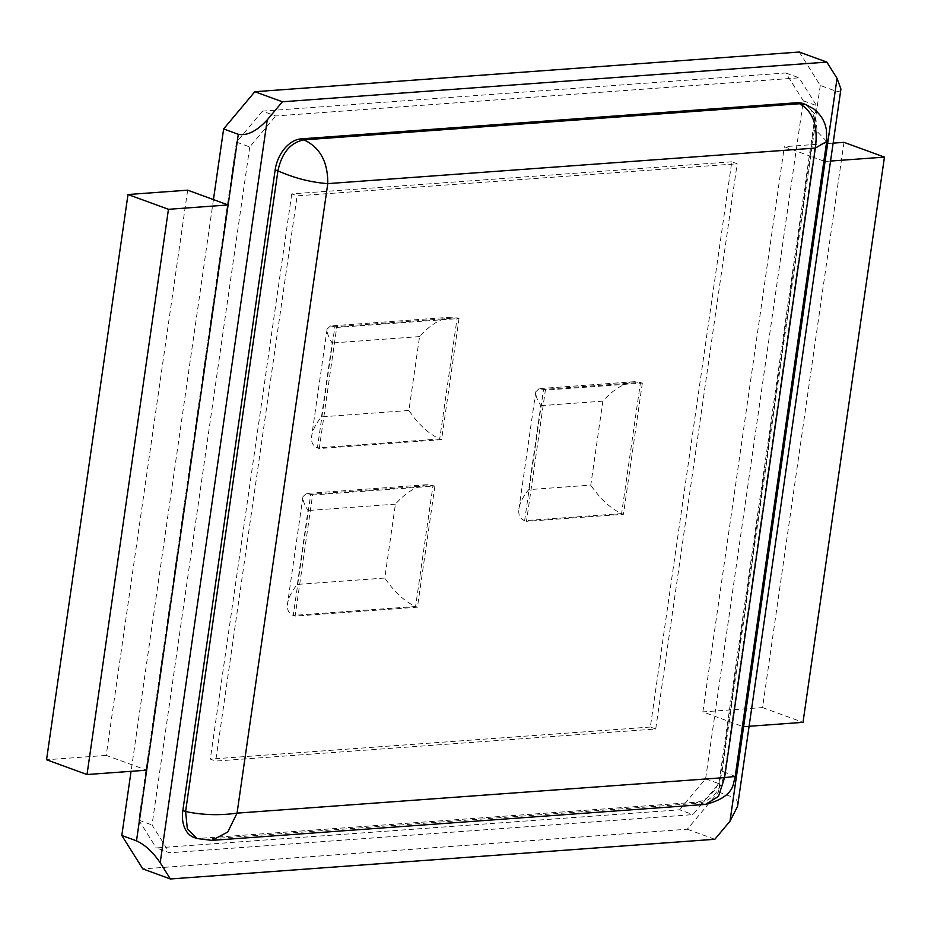<?xml version="1.0" encoding="UTF-8"?>
<svg xmlns="http://www.w3.org/2000/svg" width="931" height="931" viewBox="0 0 931 931"><rect width="100%" height="100%" fill="white"/><g stroke="black" fill="none" stroke-linecap="round" stroke-linejoin="round"><path stroke-width="0.7" stroke-dasharray="4.66 3.49" d="M655.715 729.008L650.338 727.041L731.789 161.819L737.166 163.775L655.715 729.008L215.678 761.081L297.129 195.847L737.166 163.775M731.789 161.819L291.752 193.881L297.129 195.847M650.338 727.041L210.301 759.114L215.678 761.081M291.752 193.881L210.301 759.114M459.03 318.518L441.573 439.641L319.263 448.556L336.719 327.433L459.03 318.518L451.186 317.145C440.351 318.6 429.808 325.082 419.555 336.603L408.907 410.49L321.498 416.867C315.935 423.617 312.665 430.006 311.699 436.022C310.931 442.109 312.839 446.054 317.401 447.881L319.263 448.556M434.893 486.075L417.437 607.187L295.115 616.101L312.572 494.989L434.893 486.075L427.05 484.702C416.204 486.145 405.66 492.639 395.419 504.16L384.771 578.046L297.361 584.412C291.787 591.162 288.517 597.551 287.551 603.567C286.795 609.654 288.691 613.599 293.253 615.426L295.115 616.101M642.343 383.06L623.444 514.273L526.481 521.337L545.391 390.124L642.343 383.06L634.5 381.687C623.665 383.141 613.122 389.624 602.869 401.145L590.778 485.121L528.715 489.648C523.152 496.398 519.882 502.787 518.916 508.815C518.148 514.89 520.057 518.846 524.619 520.662L526.481 521.337M336.719 327.433L334.857 326.758L457.168 317.843L439.711 438.955L441.573 439.641M312.572 494.989L310.71 494.303L433.031 485.388L415.575 606.512L417.437 607.187M545.391 390.124L543.529 389.449L640.481 382.385L621.582 513.598L623.444 514.273M451.186 317.145L330.482 325.943L334.857 326.758L317.401 447.881L439.711 438.955C428.714 433.893 418.438 424.408 408.907 410.49M330.482 325.943L327.107 329.097C326.734 332.332 328.422 336.964 332.146 342.98L321.498 416.867M427.05 484.702L306.334 493.5L310.71 494.303L293.253 615.426L415.575 606.512C404.566 601.449 394.302 591.953 384.771 578.046M306.334 493.5L302.959 496.642C302.598 499.889 304.274 504.509 307.998 510.525L297.361 584.412M634.5 381.687L539.154 388.634L543.529 389.449L524.619 520.662L621.582 513.598C610.573 508.535 600.297 499.039 590.778 485.121M539.154 388.634L535.779 391.788C535.418 395.023 537.094 399.655 540.818 405.672L528.715 489.648M799.275 52.031L820.281 85.454L834.967 90.819C838.505 92.041 840.495 91.447 840.926 89.015M820.281 85.454L810.11 156.105L824.785 161.47L733.151 797.355C736.665 798.751 738.132 801.789 737.538 806.467M213.443 199.595L131.062 771.322M833.129 143.13L784.321 146.691L810.11 156.105L718.476 791.99L687.276 829.218L142.827 868.902M679.653 809.795L705.605 778.816L803.313 100.792L785.834 72.979L262.449 111.126L275.692 115.968L799.077 77.82L816.557 105.634L718.86 783.658L692.897 814.637L169.512 852.784L156.268 847.943L679.653 809.795L692.897 814.637M262.449 111.126L236.486 142.106L138.789 820.13L156.268 847.943M194.125 837.504A30.409 20.773 110.1 0 0 200.328 838.342L696.12 802.208A30.409 20.773 -69.9 0 0 722.072 771.229L814.392 130.549A30.409 20.773 110.1 0 0 803.116 103.574M830.545 161.051L824.785 161.47L834.967 90.819M749.094 726.273L743.334 726.704L702.87 711.912L784.321 146.691M718.476 791.99L733.151 797.355M687.276 829.218L714.845 839.285M187.666 190.168L106.215 755.402L146.679 770.181M803.313 100.792L816.557 105.634M785.834 72.979L799.077 77.82M705.605 778.816L718.86 783.658M236.486 142.106L249.741 146.947L275.692 115.968M249.741 146.947L152.032 824.971L169.512 852.784M138.789 820.13L152.032 824.971M211.698 840.39L197.069 838.575M735.199 776.442L724.83 772.23C720.966 790.186 712.32 800.509 698.867 803.209L203.086 839.343L200.328 838.342M806.06 104.644L815.463 114.513L817.15 131.55L724.83 772.23L722.072 771.229M843.986 142.338L762.547 707.572L702.87 711.912M762.547 707.572L802.999 722.351M106.215 755.402L46.55 759.754M705.745 804.384L696.12 802.208M826.705 141.442L817.15 131.55L814.392 130.549M419.555 336.603L332.146 342.98M395.419 504.16L307.998 510.525M602.869 401.145L540.818 405.672M327.107 329.097L311.699 436.022M302.959 496.642L287.551 603.567M535.779 391.788L518.916 508.815"/><path stroke-width="1.4" d="M837.05 78.332L729.997 821.212L737.538 806.467L840.926 89.015L837.05 78.332L826.844 62.098L282.384 101.782L267.244 119.866C256.735 131.19 247.087 135.996 238.301 134.297L146.679 770.181L87.014 774.534L46.55 759.754L128.001 194.521L168.453 209.3L87.014 774.534M128.001 194.521L187.666 190.168L213.443 199.595L223.626 128.944L254.826 91.715L799.275 52.031L826.844 62.098M131.062 771.322L121.81 835.479L142.827 868.902L170.396 878.969L160.19 862.734C152.859 852.028 144.957 844.731 136.496 840.833L121.81 835.479M729.997 821.212L714.845 839.285L170.396 878.969M805.862 104.575L803.116 103.574A30.409 20.773 110.1 0 0 796.913 102.736L301.12 138.87A30.409 20.773 -69.9 0 0 275.169 169.849L182.837 810.529A30.409 20.773 110.1 0 0 194.125 837.504L196.883 838.517L187.329 828.683L185.595 811.529L277.927 170.85C281.779 152.905 290.437 142.583 303.878 139.871L799.671 103.737L806.06 104.644L813.938 109.067C819.769 113.768 823.621 119.389 825.518 125.941L826.425 129.712L826.716 141.419M254.826 91.715L282.384 101.782M830.545 161.051L884.45 157.118L843.986 142.338L833.129 143.13M884.45 157.118L802.999 722.351L749.094 726.273M223.626 128.944L238.301 134.297M213.443 199.595L228.13 204.96L168.453 209.3M182.837 810.529L185.595 811.529C202.469 815.067 219.623 815.603 237.056 813.135L327.77 183.616L815.323 148.076L724.597 777.606L237.056 813.135L227.746 832.035L211.931 840.367L196.883 838.517M301.12 138.87L303.878 139.871C320.02 147.354 327.991 161.936 327.77 183.616C310.873 182.36 294.254 178.112 277.927 170.85L275.169 169.849M724.597 777.606L718.476 796.424L705.5 804.396C722.828 800.055 732.278 792.595 733.861 781.993L735.199 776.442L724.597 777.606M796.913 102.736L799.671 103.737C813.066 111.417 818.279 126.197 815.323 148.076L826.705 141.465L735.199 776.454M267.244 119.866L160.19 862.734M146.679 770.181L136.496 840.833M705.745 804.384L211.698 840.39"/></g></svg>
